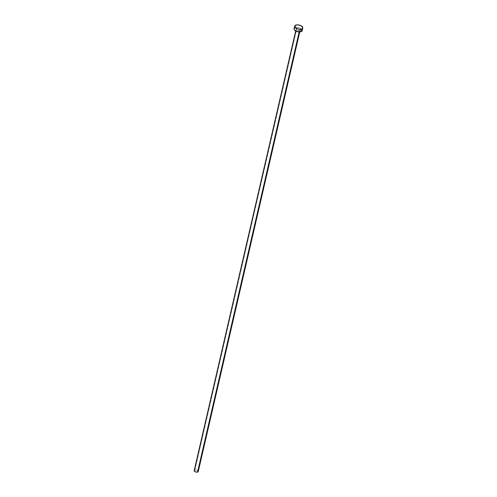 <?xml version="1.0" encoding="UTF-8"?>
<svg xmlns="http://www.w3.org/2000/svg" width="497" height="497" viewBox="0 0 497 497"><rect width="100%" height="100%" fill="white"/><g stroke="black" fill="none" stroke-linecap="round" stroke-linejoin="round"><path stroke-width="0.37" stroke-dasharray="2.48 1.86" d="M198.266 471.516A2.094 1.025 13 0 0 197.191 470.286A2.094 1.025 13 0 0 194.899 470.019L296.784 28.696A2.094 1.025 -167 0 1 299.076 28.969A2.094 1.025 -167 0 1 300.151 30.199A2.094 1.025 -167 0 1 299.442 30.752L300.151 29.957L299.387 29.124L297.486 28.621L296.137 29.099L296.318 29.926L297.175 30.497L299.442 30.752L299.169 31.932L299.442 30.752A2.094 1.025 -167 0 1 297.15 30.485A2.094 1.025 -167 0 1 296.075 29.255A2.094 1.025 -167 0 1 296.784 28.696L194.899 470.019A2.094 1.025 13 0 0 194.19 470.572M302.188 30.665A4.187 2.056 13 0 0 300.045 28.211A4.187 2.056 13 0 0 295.46 27.67L296.075 25.005L295.46 27.67A4.187 2.056 13 0 0 294.038 28.783M294.46 28.136L296.119 27.552L298.448 27.695L300.66 28.528L302.021 29.758M302.201 30.603L302.058 30.982M194.899 470.019L196.787 470.137L198.179 471.063M296.075 29.255L295.678 30.988M300.151 30.199L299.753 31.932"/><path stroke-width="0.75" d="M295.678 30.988L194.19 470.572A2.094 1.025 13 0 0 195.259 471.802A2.094 1.025 13 0 0 197.557 472.075L299.169 31.932L197.557 472.075A2.094 1.025 13 0 0 198.266 471.516L299.753 31.932M301.387 29.118A4.187 2.056 -167 0 1 296.796 28.577A4.187 2.056 -167 0 1 294.653 26.117A4.187 2.056 -167 0 1 296.075 25.005A4.187 2.056 -167 0 1 300.66 25.546A4.187 2.056 -167 0 1 302.803 28A4.187 2.056 -167 0 1 301.387 29.118L300.772 31.783L301.387 29.118L299.2 29.224L296.858 28.602L294.82 27.024L294.783 25.807L295.516 25.204L297.473 24.85L300.604 25.521L302.803 27.528L302.381 28.652L301.387 29.118M294.653 26.117L294.038 28.783A4.187 2.056 13 0 0 296.181 31.243A4.187 2.056 13 0 0 300.772 31.783A4.187 2.056 13 0 0 302.188 30.665L302.803 28M302.021 29.758L302.058 30.982L301.331 31.584L297.778 31.758L294.528 30.124L294.038 29.261L294.46 28.136M198.179 471.063L197.837 471.976L196.06 472.057L194.433 471.243L194.402 470.249"/></g></svg>
